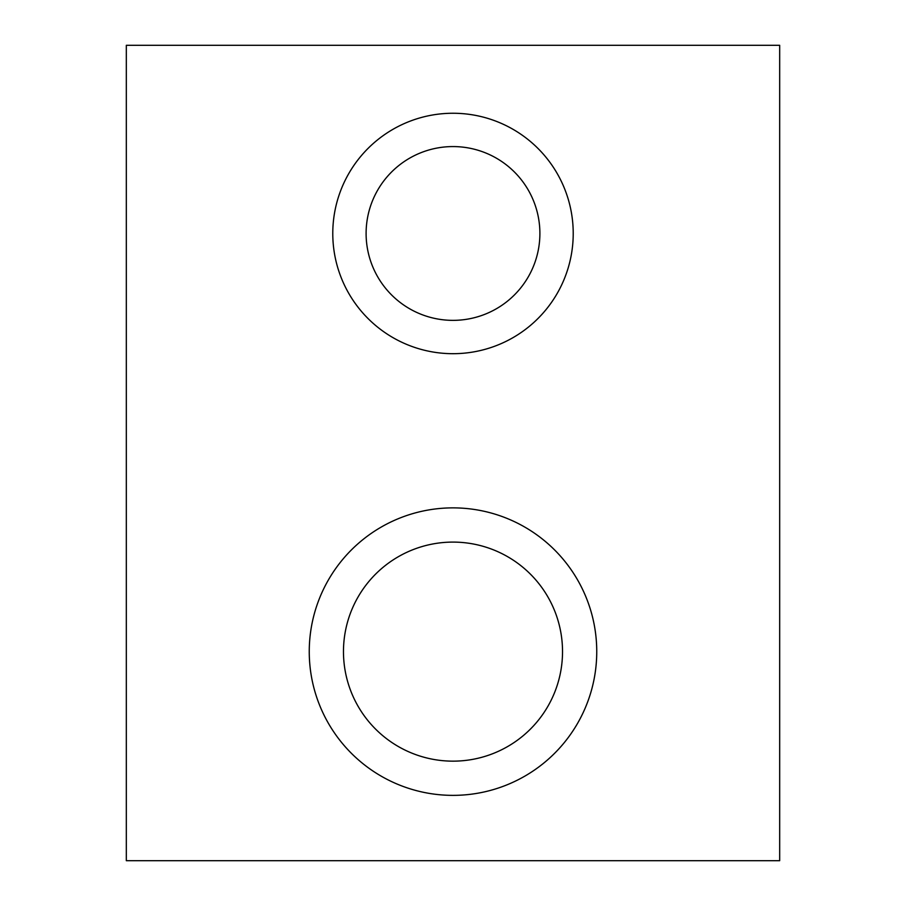 <?xml version="1.0" encoding="UTF-8"?>
<svg xmlns="http://www.w3.org/2000/svg" width="906" height="906" viewBox="0 0 906 906"><rect width="100%" height="100%" fill="white"/><g stroke="black" fill="none" stroke-linecap="round" stroke-linejoin="round"><path stroke-width="1.36" d="M779.681 45.3L126.319 45.3L126.319 860.7L779.681 860.7L779.681 45.3M453 795.366A143.737 143.737 0 0 1 328.516 579.749A143.737 143.737 0 0 1 577.484 579.749A143.737 143.737 0 0 1 453 795.366M453 353.691A120.215 120.215 0 0 1 348.889 173.363A120.215 120.215 0 0 1 557.111 173.363A120.215 120.215 0 0 1 453 353.691M453 761.153A109.535 109.535 0 0 0 547.858 596.861A109.535 109.535 0 0 0 358.142 596.861A109.535 109.535 0 0 0 453 761.153M453 320.362A86.897 86.897 0 0 0 528.255 190.022A86.897 86.897 0 0 0 377.745 190.022A86.897 86.897 0 0 0 453 320.362"/></g></svg>

